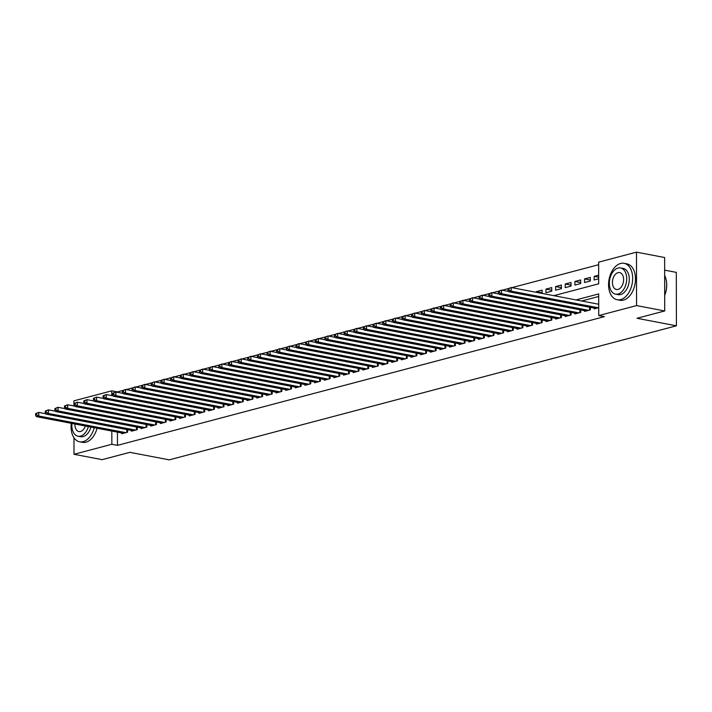 <?xml version="1.0" encoding="UTF-8"?>
<svg xmlns="http://www.w3.org/2000/svg" width="712" height="712" viewBox="0 0 712 712"><rect width="100%" height="100%" fill="white"/><g stroke="black" fill="none" stroke-linecap="round" stroke-linejoin="round"><path stroke-width="1.07" d="M664.643 270.142L676.311 272.376L676.4 325.811L169.269 459.854L129.86 452.334L102.145 459.658L74.004 454.283L73.968 437.755M73.915 405.947L73.906 400.847L111.748 390.844L111.757 395.614M122.58 390.541L117.382 391.92L111.748 390.844M598.641 264.713L511.839 287.657M508.234 288.609L502.191 290.202M498.587 291.155L492.553 292.748M488.948 293.7L482.914 295.302M479.309 296.254L473.266 297.847M469.662 298.8L463.628 300.393M460.023 301.345L453.989 302.947M450.385 303.899L444.35 305.493M440.746 306.445L434.703 308.038M431.098 308.99L425.064 310.592M421.459 311.545L415.425 313.138M411.821 314.09L405.778 315.683M402.173 316.635L396.139 318.237M392.535 319.19L386.5 320.783M382.896 321.735L376.853 323.328M373.248 324.28L367.214 325.882M363.61 326.835L357.575 328.428M353.971 329.38L347.937 330.973M344.332 331.925L338.289 333.528M334.685 334.48L328.65 336.073M325.046 337.025L319.012 338.618M315.407 339.571L309.364 341.173M305.76 342.125L299.725 343.718M296.121 344.67L290.087 346.263M286.482 347.216L280.448 348.818M276.843 349.77L270.8 351.363M267.196 352.315L261.162 353.909M257.557 354.87L251.523 356.463M247.918 357.415L241.875 359.008M238.271 359.96L232.237 361.554M228.632 362.515L222.598 364.108M218.993 365.06L212.95 366.653M209.346 367.606L203.312 369.199M199.707 370.16L193.673 371.753M190.068 372.705L184.034 374.298M180.43 375.251L174.387 376.853M170.782 377.805L164.748 379.398M161.143 380.35L155.109 381.943M151.505 382.896L145.462 384.498M141.857 385.45L135.823 387.043M132.218 387.995L126.184 389.589M553.803 295.667L598.676 283.812L598.641 262.149L636.483 252.146L636.572 305.582L598.73 315.585L598.694 293.923L576.017 299.912M636.572 305.582L664.714 310.957L664.625 257.522L636.483 252.146M594.217 308.091L594.217 308.866L598.721 307.673M584.579 310.646L584.579 311.411L590.364 309.88L590.355 307.362M574.931 313.191L574.931 313.956L580.716 312.435L580.716 309.907M565.292 315.736L565.292 316.511L571.077 314.98L571.077 312.452M555.654 318.291L555.654 319.056L561.439 317.525L561.43 315.007M546.006 320.836L546.015 321.602L551.8 320.08L551.791 317.552M536.367 323.382L536.367 324.156L542.152 322.625L542.152 320.097M526.729 325.936L526.729 326.701L532.514 325.17L532.505 322.652M517.09 328.481L517.09 329.247L522.875 327.725L522.866 325.197M507.442 331.027L507.442 331.801L513.227 330.27L513.227 327.743M497.804 333.581L497.804 334.346L503.589 332.815L503.589 330.297M488.165 336.126L488.165 336.901L493.95 335.37L493.941 332.842M478.517 338.672L478.517 339.446L484.302 337.915L484.302 335.388M468.879 341.226L468.879 341.991L474.664 340.461L474.664 337.942M459.24 343.771L459.24 344.546L465.025 343.015L465.016 340.487M449.592 346.326L449.601 347.091L455.386 345.56L455.377 343.033M439.954 348.871L439.954 349.637L445.739 348.106L445.739 345.587M430.315 351.417L430.315 352.191L436.1 350.66L436.091 348.132M420.676 353.971L420.676 354.736L426.461 353.205L426.452 350.678M411.029 356.516L411.029 357.282L416.814 355.751L416.814 353.232M401.39 359.062L401.39 359.836L407.175 358.305L407.175 355.778M391.751 361.616L391.751 362.381L397.536 360.851L397.527 358.323M382.104 364.161L382.113 364.927L387.889 363.396L387.889 360.877M372.465 366.707L372.465 367.481L378.25 365.95L378.25 363.423M362.826 369.261L362.826 370.026L368.611 368.496L368.602 365.968M353.179 371.806L353.188 372.572L358.973 371.041L358.964 368.522M343.54 374.352L343.54 375.126L349.325 373.595L349.325 371.068M333.901 376.906L333.901 377.672L339.686 376.141L339.686 373.613M324.263 379.452L324.263 380.217L330.048 378.686L330.039 376.167M314.615 381.997L314.615 382.771L320.4 381.24L320.4 378.713M304.976 384.551L304.976 385.317L310.761 383.786L310.761 381.258M295.338 387.097L295.338 387.862L301.123 386.331L301.114 383.812M285.69 389.642L285.699 390.416L291.484 388.885L291.475 386.358M276.051 392.196L276.051 392.962L281.836 391.431L281.836 388.903M266.413 394.742L266.413 395.507L272.198 393.976L272.189 391.458M256.774 397.287L256.774 398.061L262.559 396.531L262.55 394.003M247.126 399.841L247.126 400.607L252.911 399.076L252.911 396.548M237.488 402.387L237.488 403.152L243.273 401.63L243.273 399.103M227.849 404.932L227.849 405.707L233.634 404.176L233.625 401.648M218.201 407.487L218.201 408.252L223.986 406.721L223.986 404.193M208.563 410.032L208.563 410.797L214.348 409.275L214.348 406.748M198.924 412.577L198.924 413.352L204.709 411.821L204.7 409.293M189.276 415.132L189.285 415.897L195.07 414.366L195.061 411.839M179.638 417.677L179.638 418.442L185.423 416.921L185.423 414.393M169.999 420.222L169.999 420.997L175.784 419.466L175.775 416.938M160.36 422.777L160.36 423.542L166.145 422.011L166.136 419.484M150.713 425.322L150.713 426.088L156.498 424.566L156.498 422.038M141.074 427.868L141.074 428.642L146.859 427.111L146.859 424.583M131.435 430.422L131.435 431.187L137.22 429.656L137.211 427.138M542.099 292.765L536.314 291.662L542.099 290.131L542.108 293.433M551.747 290.22L545.953 289.108L551.738 287.586L551.747 291.19L545.962 292.721L545.953 289.108M561.385 287.666L555.591 286.562L561.376 285.031L561.385 288.645L555.6 290.176L555.591 286.562M571.024 285.12L565.239 284.017L571.024 282.486L571.024 286.099L565.239 287.621L565.239 284.017M580.672 282.575L574.878 281.462L580.663 279.941L580.672 283.545L574.887 285.076L574.878 281.462M590.31 280.021L584.516 278.917L590.301 277.386L590.31 281L584.525 282.531L584.516 278.917M536.314 292.329L536.314 291.662M598.659 275.179L594.164 276.372L594.164 279.976L598.667 278.793M117.444 432.139L117.471 445.356L604.363 316.662L598.73 315.585M598.694 296.486L581.651 300.989M121.788 432.967L121.796 433.733L127.573 432.211L127.573 429.683M664.714 310.957L637 318.282L676.4 325.811M117.471 445.356L111.846 444.279L74.004 454.283M111.82 431.063L111.846 444.279M598.667 277.226L594.164 276.372M35.6 413.645L35.6 415.096L36.57 414.838L36.561 413.396L35.6 413.645L38.751 412.399L38.759 416.013L125.89 432.656M36.57 414.838L38.759 416.013L36.348 416.645L123.479 433.288M36.561 413.396L38.751 412.399L45.817 413.752M35.6 415.096L36.348 416.645M71.271 423.32A18.53 11.748 -79.2 0 0 79.637 441.805A18.53 11.748 -79.2 0 0 83.144 441.654A18.53 11.748 -79.2 0 0 94.224 427.698M79.637 441.805L82.45 442.339A18.53 11.748 -79.2 0 0 85.956 442.197A18.53 11.748 -79.2 0 0 97.037 428.241M90.967 427.084A13.341 8.455 100.8 0 1 83.135 436.598A13.341 8.455 100.8 0 1 80.607 436.705L78.017 436.216A13.341 8.455 -79.2 0 0 80.545 436.109A13.341 8.455 -79.2 0 0 88.377 426.586M71.939 423.444A13.341 8.455 -79.2 0 0 78.017 436.216M74.938 424.023A8.597 5.447 -79.2 0 0 78.907 431.552A8.597 5.447 -79.2 0 0 80.536 431.49A8.597 5.447 -79.2 0 0 85.378 426.007M620.579 263.476A18.53 11.748 -79.2 0 0 608.689 282.023A18.53 11.748 -79.2 0 0 617.135 299.725A18.53 11.748 -79.2 0 0 620.65 299.583A18.53 11.748 -79.2 0 0 632.541 281.035A18.53 11.748 -79.2 0 0 624.095 263.333A18.53 11.748 -79.2 0 0 620.579 263.476M617.135 299.725L619.956 300.268A18.53 11.748 -79.2 0 0 623.463 300.117A18.53 11.748 -79.2 0 0 635.353 281.569A18.53 11.748 -79.2 0 0 626.907 263.867L624.095 263.333M620.526 267.935L623.116 268.424A13.341 8.455 100.8 0 1 629.203 281.178A13.341 8.455 100.8 0 1 620.642 294.528A13.341 8.455 100.8 0 1 618.114 294.635L615.524 294.136A13.341 8.455 -79.2 0 0 618.052 294.038A13.341 8.455 -79.2 0 0 626.613 280.679A13.341 8.455 -79.2 0 0 620.526 267.935A13.341 8.455 -79.2 0 0 618.007 268.041A13.341 8.455 -79.2 0 0 609.436 281.391A13.341 8.455 -79.2 0 0 615.524 294.136M618.043 289.41A8.597 5.447 -79.2 0 0 623.561 280.804A8.597 5.447 -79.2 0 0 619.636 272.589A8.597 5.447 -79.2 0 0 618.007 272.66A8.597 5.447 -79.2 0 0 612.489 281.267A8.597 5.447 -79.2 0 0 616.414 289.481A8.597 5.447 -79.2 0 0 618.043 289.41M664.688 295.311A18.53 11.748 -79.2 0 0 666.067 279.416A18.53 11.748 -79.2 0 0 664.652 275.419M666.094 279.549A18.085 11.463 100.8 0 1 666.129 279.691A18.085 11.463 100.8 0 1 664.688 295.435M45.239 411.1L45.248 412.542L46.209 412.293L46.209 410.842L45.239 411.1L48.389 409.854L48.398 413.458L135.529 430.101M46.209 412.293L48.398 413.458L45.986 414.099L133.117 430.742M46.209 410.842L48.389 409.854L55.465 411.198M45.248 412.542L45.986 414.099M54.886 408.555L54.886 409.996L55.848 409.738L55.848 408.296L54.886 408.555L58.028 407.3L58.037 410.913L145.168 427.556M55.848 409.738L58.037 410.913L55.625 411.554L142.765 428.197M55.848 408.296L58.028 407.3L65.104 408.652M54.886 409.996L55.625 411.554M64.525 406L64.525 407.451L65.495 407.193L65.486 405.751L64.525 406L67.676 404.754L67.676 408.368L154.815 425.011M65.495 407.193L67.676 408.368L65.273 409L152.404 425.642M65.486 405.751L67.676 404.754L74.742 406.107M64.525 407.451L65.273 409M74.164 403.455L74.164 404.897L75.134 404.647L75.134 403.197L74.164 403.455L77.314 402.209L77.323 405.813L164.454 422.456M75.134 404.647L77.323 405.813L74.911 406.454L162.042 423.097M75.134 403.197L77.314 402.209L84.381 403.553M74.164 404.897L74.911 406.454M83.802 400.909L83.811 402.351L84.773 402.093L84.773 400.651L83.802 400.909L86.953 399.655L86.962 403.268L174.093 419.911M84.773 402.093L86.962 403.268L84.55 403.909L171.69 420.552M84.773 400.651L86.953 399.655L94.029 401.007M83.811 402.351L84.55 403.909M93.45 398.355L93.45 399.806L94.411 399.548L94.411 398.106L93.45 398.355L96.601 397.109L96.601 400.723L183.74 417.365M94.411 399.548L96.601 400.723L94.189 401.354L181.329 417.997M94.411 398.106L96.601 397.109L103.667 398.462M93.45 399.806L94.189 401.354M103.089 395.81L103.089 397.252L104.059 397.002L104.05 395.552L103.089 395.81L106.239 394.564L106.248 398.168L193.379 414.811M104.059 397.002L106.248 398.168L103.836 398.809L190.967 415.452M104.05 395.552L106.239 394.564L113.306 395.908M103.089 397.252L103.836 398.809M112.727 393.264L112.736 394.706L113.698 394.448L113.698 393.006L112.727 393.264L115.878 392.009L115.887 395.623L203.018 412.266M113.698 394.448L115.887 395.623L113.475 396.264L200.606 412.907M113.698 393.006L115.878 392.009L122.954 393.362M112.736 394.706L113.475 396.264M122.375 390.71L122.375 392.161L123.336 391.903L123.336 390.461L122.375 390.71L125.517 389.464L125.526 393.077L212.665 409.72M123.336 391.903L125.526 393.077L123.114 393.709L210.254 410.352M123.336 390.461L125.517 389.464L132.592 390.817M122.375 392.161L123.114 393.709M132.014 388.165L132.014 389.606L132.984 389.357L132.975 387.907L132.014 388.165L135.164 386.919L135.164 390.523L222.304 407.166M132.984 389.357L135.164 390.523L132.761 391.164L219.892 407.807M132.975 387.907L135.164 386.919L142.231 388.262M132.014 389.606L132.761 391.164M141.652 385.619L141.661 387.061L142.623 386.803L142.623 385.361L141.652 385.619L144.803 384.364L144.812 387.978L231.943 404.621M142.623 386.803L144.812 387.978L142.4 388.618L229.531 405.262M142.623 385.361L144.803 384.364L151.879 385.717M141.661 387.061L142.4 388.618M151.3 383.065L151.3 384.516L152.261 384.257L152.261 382.816L151.3 383.065L154.442 381.819L154.451 385.432L241.582 402.075M152.261 384.257L154.451 385.432L152.039 386.064L239.179 402.707M152.261 382.816L154.442 381.819L161.517 383.172M151.3 384.516L152.039 386.064M160.939 380.519L160.939 381.961L161.9 381.712L161.9 380.261L160.939 380.519L164.089 379.274L164.089 382.878L251.229 399.521M161.9 381.712L164.089 382.878L161.686 383.519L248.817 400.162M161.9 380.261L164.089 379.274L171.156 380.617M160.939 381.961L161.686 383.519M170.577 377.974L170.577 379.416L171.548 379.158L171.539 377.716L170.577 377.974L173.728 376.719L173.737 380.333L260.868 396.976M171.548 379.158L173.737 380.333L171.325 380.973L258.456 397.616M171.539 377.716L173.728 376.719L180.795 378.072M170.577 379.416L171.325 380.973M180.216 375.42L180.225 376.87L181.186 376.612L181.186 375.171L180.216 375.42L183.367 374.174L183.376 377.787L270.507 394.43M181.186 376.612L183.376 377.787L180.964 378.419L268.104 395.062M181.186 375.171L183.367 374.174L190.442 375.527M180.225 376.87L180.964 378.419M189.864 372.874L189.864 374.316L190.825 374.067L190.825 372.616L189.864 372.874L193.014 371.628L193.014 375.233L280.154 391.876M190.825 374.067L193.014 375.233L190.602 375.874L277.742 392.517M190.825 372.616L193.014 371.628L200.081 372.972M189.864 374.316L190.602 375.874M199.502 370.329L199.502 371.771L200.472 371.513L200.464 370.071L199.502 370.329L202.653 369.074L202.662 372.688L289.793 389.33M200.472 371.513L202.662 372.688L200.25 373.328L287.381 389.971M200.464 370.071L202.653 369.074L209.72 370.427M199.502 371.771L200.25 373.328M209.141 367.775L209.15 369.225L210.111 368.967L210.111 367.526L209.141 367.775L212.292 366.529L212.301 370.142L299.432 386.785M210.111 368.967L212.301 370.142L209.889 370.774L297.02 387.417M210.111 367.526L212.292 366.529L219.367 367.882M209.15 369.225L209.889 370.774M218.789 365.229L218.789 366.671L219.75 366.422L219.75 364.971L218.789 365.229L221.93 363.983L221.939 367.588L309.079 384.231M219.75 366.422L221.939 367.588L219.527 368.229L306.667 384.872M219.75 364.971L221.93 363.983L229.006 365.327M218.789 366.671L219.527 368.229M228.427 362.684L228.427 364.126L229.398 363.868L229.389 362.426L228.427 362.684L231.578 361.429L231.578 365.042L318.718 381.685M229.398 363.868L231.578 365.042L229.175 365.683L316.306 382.317M229.389 362.426L231.578 361.429L238.645 362.782M228.427 364.126L229.175 365.683M238.066 360.13L238.075 361.58L239.036 361.322L239.036 359.88L238.066 360.13L241.217 358.884L241.226 362.497L328.357 379.14M239.036 361.322L241.226 362.497L238.814 363.129L325.945 379.772M239.036 359.88L241.217 358.884L248.283 360.236M238.075 361.58L238.814 363.129M247.714 357.584L247.714 359.026L248.675 358.777L248.675 357.326L247.714 357.584L250.855 356.338L250.864 359.943L337.995 376.586M248.675 358.777L250.864 359.943L248.452 360.583L335.592 377.227M248.675 357.326L250.855 356.338L257.931 357.682M247.714 359.026L248.452 360.583M257.352 355.039L257.352 356.481L258.314 356.223L258.314 354.781L257.352 355.039L260.503 353.784L260.503 357.397L347.643 374.04M258.314 356.223L260.503 357.397L258.1 358.038L345.231 374.672M258.314 354.781L260.503 353.784L267.57 355.137M257.352 356.481L258.1 358.038M266.991 352.485L266.991 353.935L267.961 353.677L267.952 352.235L266.991 352.485L270.142 351.238L270.151 354.852L357.282 371.495M267.961 353.677L270.151 354.852L267.739 355.484L354.87 372.127M267.952 352.235L270.142 351.238L277.208 352.591M266.991 353.935L267.739 355.484M276.63 349.939L276.639 351.381L277.6 351.132L277.6 349.681L276.63 349.939L279.78 348.693L279.789 352.298L366.92 368.941M277.6 351.132L279.789 352.298L277.377 352.938L364.508 369.581M277.6 349.681L279.78 348.693L286.856 350.037M276.639 351.381L277.377 352.938M286.277 347.394L286.277 348.835L287.239 348.577L287.239 347.136L286.277 347.394L289.428 346.139L289.428 349.752L376.568 366.395M287.239 348.577L289.428 349.752L287.016 350.393L374.156 367.027M287.239 347.136L289.428 346.139L296.495 347.492M286.277 348.835L287.016 350.393M295.916 344.839L295.916 346.29L296.886 346.032L296.877 344.59L295.916 344.839L299.067 343.593L299.076 347.207L386.207 363.85M296.886 346.032L299.076 347.207L296.664 347.839L383.795 364.482M296.877 344.59L299.067 343.593L306.133 344.946M295.916 346.29L296.664 347.839M305.555 342.294L305.564 343.736L306.525 343.487L306.525 342.036L305.555 342.294L308.705 341.048L308.714 344.653L395.845 361.296M306.525 343.487L308.714 344.653L306.302 345.293L393.433 361.936M306.525 342.036L308.705 341.048L315.781 342.392M305.564 343.736L306.302 345.293M315.202 339.749L315.202 341.19L316.164 340.932L316.164 339.49L315.202 339.749L318.344 338.494L318.353 342.107L405.484 358.75M316.164 340.932L318.353 342.107L315.941 342.748L403.081 359.382M316.164 339.49L318.344 338.494L325.42 339.847M315.202 341.19L315.941 342.748M324.841 337.194L324.841 338.645L325.811 338.387L325.802 336.945L324.841 337.194L327.992 335.948L327.992 339.562L415.132 356.205M325.811 338.387L327.992 339.562L325.589 340.194L412.72 356.837M325.802 336.945L327.992 335.948L335.058 337.301M324.841 338.645L325.589 340.194M334.48 334.649L334.48 336.091L335.45 335.842L335.45 334.391L334.48 334.649L337.63 333.403L337.639 337.007L424.77 353.65M335.45 335.842L337.639 337.007L335.227 337.648L422.358 354.291M335.45 334.391L337.63 333.403L344.697 334.747M334.48 336.091L335.227 337.648M344.118 332.103L344.127 333.545L345.089 333.287L345.089 331.845L344.118 332.103L347.269 330.849L347.278 334.462L434.409 351.105M345.089 333.287L347.278 334.462L344.866 335.094L432.006 351.737M345.089 331.845L347.269 330.849L354.345 332.201M344.127 333.545L344.866 335.094M353.766 329.549L353.766 331L354.727 330.742L354.727 329.3L353.766 329.549L356.917 328.303L356.917 331.917L444.057 348.56M354.727 330.742L356.917 331.917L354.505 332.548L441.645 349.192M354.727 329.3L356.917 328.303L363.983 329.656M353.766 331L354.505 332.548M363.405 327.004L363.405 328.446L364.375 328.196L364.366 326.746L363.405 327.004L366.555 325.758L366.564 329.362L453.695 346.005M364.375 328.196L366.564 329.362L364.152 330.003L451.283 346.646M364.366 326.746L366.555 325.758L373.622 327.102M363.405 328.446L364.152 330.003M373.043 324.458L373.052 325.9L374.014 325.642L374.014 324.2L373.043 324.458L376.194 323.203L376.203 326.817L463.334 343.46M374.014 325.642L376.203 326.817L373.791 327.449L460.922 344.092M374.014 324.2L376.194 323.203L383.27 324.556M373.052 325.9L373.791 327.449M382.691 321.904L382.691 323.355L383.652 323.097L383.652 321.655L382.691 321.904L385.833 320.658L385.842 324.272L472.982 340.906M383.652 323.097L385.842 324.272L383.43 324.903L470.57 341.546M383.652 321.655L385.833 320.658L392.908 322.011M382.691 323.355L383.43 324.903M392.33 319.359L392.33 320.8L393.3 320.551L393.291 319.101L392.33 319.359L395.48 318.113L395.48 321.717L482.62 338.36M393.3 320.551L395.48 321.717L393.077 322.358L480.208 339.001M393.291 319.101L395.48 318.113L402.547 319.457M392.33 320.8L393.077 322.358M401.969 316.813L401.977 318.255L402.939 317.997L402.939 316.555L401.969 316.813L405.119 315.558L405.128 319.172L492.259 335.815M402.939 317.997L405.128 319.172L402.716 319.804L489.847 336.447M402.939 316.555L405.119 315.558L412.195 316.911M401.977 318.255L402.716 319.804M411.616 314.259L411.616 315.71L412.577 315.452L412.577 314.01L411.616 314.259L414.758 313.013L414.767 316.626L501.898 333.26M412.577 315.452L414.767 316.626L412.355 317.258L499.495 333.901M412.577 314.01L414.758 313.013L421.833 314.366M411.616 315.71L412.355 317.258M421.255 311.714L421.255 313.155L422.216 312.906L422.216 311.455L421.255 311.714L424.405 310.468L424.405 314.072L511.545 330.715M422.216 312.906L424.405 314.072L422.002 314.713L509.133 331.356M422.216 311.455L424.405 310.468L431.472 311.812M421.255 313.155L422.002 314.713M430.893 309.168L430.893 310.61L431.864 310.352L431.855 308.91L430.893 309.168L434.044 307.913L434.053 311.527L521.184 328.17M431.864 310.352L434.053 311.527L431.641 312.159L518.772 328.802M431.855 308.91L434.044 307.913L441.111 309.266M430.893 310.61L431.641 312.159M440.532 306.614L440.541 308.065L441.502 307.807L441.502 306.365L440.532 306.614L443.683 305.368L443.692 308.981L530.823 325.615M441.502 307.807L443.692 308.981L441.28 309.613L528.42 326.256M441.502 306.365L443.683 305.368L450.758 306.721M440.541 308.065L441.28 309.613M450.18 304.068L450.18 305.51L451.141 305.261L451.141 303.81L450.18 304.068L453.33 302.822L453.33 306.427L540.47 323.07M451.141 305.261L453.33 306.427L450.918 307.068L538.058 323.711M451.141 303.81L453.33 302.822L460.397 304.166M450.18 305.51L450.918 307.068M459.818 301.523L459.818 302.965L460.789 302.707L460.78 301.265L459.818 301.523L462.969 300.268L462.978 303.882L550.109 320.525M460.789 302.707L462.978 303.882L460.566 304.513L547.697 321.157M460.78 301.265L462.969 300.268L470.036 301.621M459.818 302.965L460.566 304.513M469.457 298.969L469.466 300.42L470.427 300.161L470.427 298.72L469.457 298.969L472.608 297.723L472.617 301.336L559.748 317.97M470.427 300.161L472.617 301.336L470.205 301.968L557.336 318.611M470.427 298.72L472.608 297.723L479.683 299.076M469.466 300.42L470.205 301.968M479.105 296.423L479.105 297.865L480.066 297.616L480.066 296.165L479.105 296.423L482.247 295.168L482.255 298.782L569.395 315.425M480.066 297.616L482.255 298.782L479.844 299.423L566.983 316.066M480.066 296.165L482.247 295.168L489.322 296.521M479.105 297.865L479.844 299.423M488.743 293.878L488.743 295.32L489.714 295.062L489.705 293.62L488.743 293.878L491.894 292.623L491.894 296.237L579.034 312.88M489.714 295.062L491.894 296.237L489.491 296.868L576.622 313.511M489.705 293.62L491.894 292.623L498.961 293.976M488.743 295.32L489.491 296.868M498.382 291.324L498.391 292.765L499.352 292.516L499.352 291.075L498.382 291.324L501.533 290.078L501.542 293.682L588.673 310.325M499.352 292.516L501.542 293.682L499.13 294.323L586.261 310.966M499.352 291.075L501.533 290.078L508.599 291.43M498.391 292.765L499.13 294.323M508.03 288.778L508.03 290.22L508.991 289.971L508.991 288.52L508.03 288.778L511.172 287.523L511.18 291.137L598.311 307.78M508.991 289.971L511.18 291.137L508.768 291.778L595.908 308.421M508.991 288.52L511.172 287.523L598.712 304.247M508.03 290.22L508.768 291.778M126.789 432.415L126.78 429.532M127.279 432.282L127.279 429.621M136.428 429.87L136.428 426.986M136.918 429.737L136.918 427.075M146.076 427.316L146.067 424.432M146.565 427.191L146.556 424.53M155.714 424.77L155.706 421.887M156.204 424.637L156.195 421.976M165.353 422.225L165.353 419.341M165.843 422.091L165.843 419.43M174.992 419.671L174.992 416.787M175.49 419.546L175.481 416.885M184.639 417.125L184.63 414.242M185.129 416.992L185.12 414.331M194.278 414.58L194.278 411.696M194.768 414.446L194.768 411.785M203.917 412.026L203.917 409.142M204.406 411.901L204.406 409.24M213.564 409.48L213.555 406.597M214.054 409.347L214.045 406.685M223.203 406.935L223.194 404.051M223.693 406.801L223.684 404.14M232.842 404.38L232.842 401.497M233.331 404.256L233.331 401.595M242.489 401.835L242.481 398.951M242.979 401.702L242.97 399.04M252.128 399.29L252.119 396.406M252.618 399.156L252.609 396.495M261.767 396.735L261.767 393.852M262.256 396.611L262.256 393.95M271.406 394.19L271.406 391.306M271.895 394.056L271.895 391.395M281.053 391.644L281.044 388.761M281.543 391.511L281.534 388.85M290.692 389.09L290.683 386.207M291.181 388.966L291.181 386.305M300.33 386.545L300.33 383.661M300.82 386.411L300.82 383.75M309.978 383.999L309.969 381.116M310.468 383.866L310.459 381.205M319.617 381.445L319.608 378.562M320.106 381.32L320.097 378.659M329.255 378.9L329.255 376.016M329.745 378.766L329.745 376.105M338.903 376.345L338.894 373.462M339.393 376.221L339.384 373.56M348.542 373.8L348.533 370.916M349.031 373.675L349.022 371.014M358.18 371.255L358.18 368.371M358.67 371.121L358.67 368.46M367.819 368.7L367.819 365.817M368.309 368.576L368.309 365.915M377.467 366.155L377.458 363.271M377.956 366.03L377.947 363.369M387.106 363.61L387.097 360.726M387.595 363.476L387.595 360.815M396.744 361.055L396.744 358.172M397.234 360.931L397.234 358.269M406.392 358.51L406.383 355.626M406.881 358.385L406.872 355.724M416.031 355.964L416.022 353.081M416.52 355.831L416.511 353.17M425.669 353.41L425.669 350.526M426.159 353.286L426.159 350.624M435.317 350.865L435.308 347.981M435.806 350.74L435.797 348.079M444.955 348.319L444.947 345.436M445.445 348.186L445.436 345.525M454.594 345.765L454.594 342.881M455.084 345.64L455.084 342.979M464.233 343.22L464.233 340.336M464.722 343.095L464.722 340.434M473.881 340.674L473.872 337.791M474.37 340.541L474.361 337.88M483.519 338.12L483.51 335.236M484.009 337.995L484 335.334M493.158 335.575L493.158 332.691M493.647 335.45L493.647 332.789M502.806 333.029L502.797 330.145M503.295 332.896L503.286 330.235M512.444 330.475L512.435 327.591M512.934 330.35L512.925 327.689M522.083 327.929L522.083 325.046M522.572 327.805L522.572 325.144M531.722 325.384L531.722 322.5M532.211 325.25L532.211 322.589M541.369 322.83L541.36 319.946M541.859 322.705L541.85 320.044M551.008 320.284L550.999 317.401M551.497 320.16L551.497 317.499M560.647 317.739L560.647 314.855M561.136 317.605L561.136 314.944M570.294 315.185L570.285 312.301M570.784 315.06L570.775 312.399M579.933 312.639L579.924 309.756M580.422 312.506L580.413 309.853M589.572 310.094L589.572 307.21M590.061 309.96L590.061 307.299"/></g></svg>
